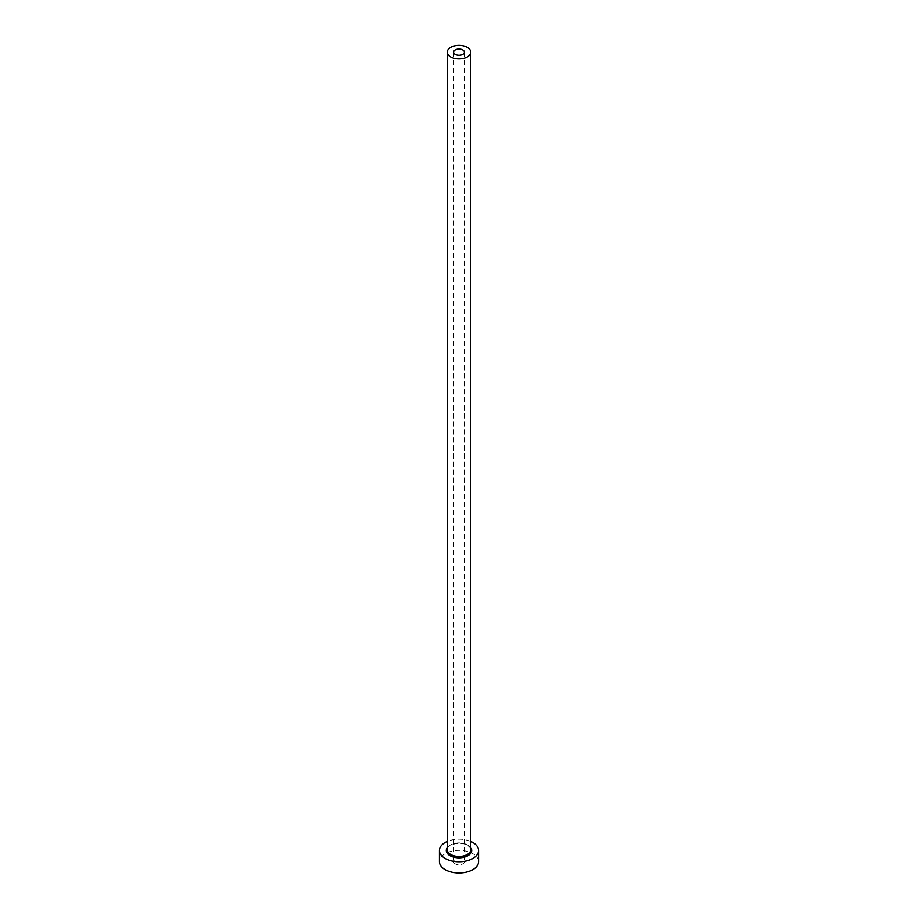 <?xml version="1.0" encoding="UTF-8"?>
<svg xmlns="http://www.w3.org/2000/svg" width="918" height="918" viewBox="0 0 918 918"><rect width="100%" height="100%" fill="white"/><g stroke="black" fill="none" stroke-linecap="round" stroke-linejoin="round"><path stroke-width="0.69" stroke-dasharray="4.59 3.44" d="M455.202 863.861A5.382 3.11 180 0 1 453.618 861.669A5.382 3.11 180 0 1 456.946 858.8A5.382 3.11 180 0 1 462.798 859.477A5.382 3.11 180 0 1 464.382 861.669A5.382 3.11 180 0 1 461.054 864.538A5.382 3.11 180 0 1 455.202 863.861M478.553 861.669A19.553 11.291 0 0 0 472.827 853.683A19.553 11.291 0 0 0 451.518 851.238A19.553 11.291 0 0 0 439.447 861.669M470.727 841.462A19.553 11.291 0 0 0 447.273 841.462M447.273 847.67A12.714 7.344 180 0 1 467.985 845.306A12.714 7.344 180 0 1 470.727 847.67M467.296 844.904A11.727 6.77 0 0 0 454.513 843.435A11.727 6.77 0 0 0 447.273 849.689C444.346 847.566 457.336 839.821 467.503 845.352C470.223 847.578 471.301 849.024 470.727 849.689A11.727 6.77 0 0 0 467.296 844.904M453.618 52.154L453.618 861.669M464.382 52.154L464.382 861.669"/><path stroke-width="1.38" d="M462.798 49.962A5.382 3.11 0 0 0 456.946 49.285A5.382 3.11 0 0 0 453.618 52.154A5.382 3.11 0 0 0 455.202 54.357A5.382 3.11 0 0 0 461.054 55.023A5.382 3.11 0 0 0 464.382 52.154A5.382 3.11 0 0 0 462.798 49.962M450.704 56.95A11.727 6.77 0 0 0 463.487 58.419A11.727 6.77 0 0 0 470.727 52.154A11.727 6.77 0 0 0 467.296 47.369A11.727 6.77 0 0 0 454.513 45.9A11.727 6.77 0 0 0 447.273 52.154A11.727 6.77 0 0 0 450.704 56.95M447.273 841.462A19.553 11.291 0 0 0 439.447 850.493A19.553 11.291 0 0 0 445.173 858.479A19.553 11.291 0 0 0 466.482 860.923A19.553 11.291 0 0 0 478.553 850.493A19.553 11.291 0 0 0 472.827 842.506A19.553 11.291 0 0 0 470.727 841.462M439.447 850.493L439.447 861.669A19.553 11.291 0 0 0 445.173 869.656A19.553 11.291 0 0 0 466.482 872.1A19.553 11.291 0 0 0 478.553 861.669L478.553 850.493M470.727 847.67A12.714 7.344 180 0 1 466.069 856.586A12.714 7.344 180 0 1 450.015 855.679A12.714 7.344 180 0 1 447.273 847.67M447.273 52.154L447.273 849.689A11.727 6.77 0 0 0 450.704 854.486A11.727 6.77 0 0 0 463.487 855.955A11.727 6.77 0 0 0 470.727 849.689L470.727 52.154"/></g></svg>
